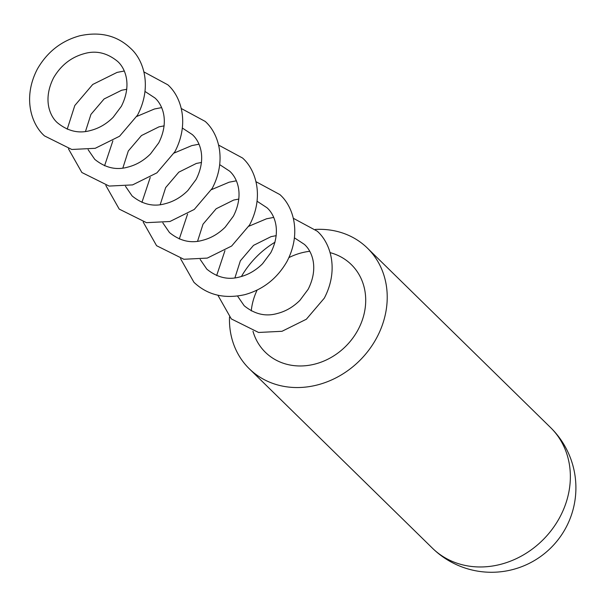 <?xml version="1.0" encoding="UTF-8"?>
<svg xmlns="http://www.w3.org/2000/svg" width="606" height="606" viewBox="0 0 606 606"><rect width="100%" height="100%" fill="white"/><g stroke="black" fill="none" stroke-linecap="round" stroke-linejoin="round"><path stroke-width="0.91" d="M229.5 317.044A84.423 73.174 -45.6 0 0 249.263 368.736A84.423 73.174 -45.6 0 0 376.22 338.671A84.423 73.174 -45.6 0 0 367.418 248.127A84.423 73.174 -45.6 0 0 315.34 229.432M275.033 242.18A84.423 73.174 -45.6 0 0 241.423 276.495M257.103 290.1A61.395 53.222 -45.6 0 0 251.255 310.901M252.982 331.262A61.395 53.222 -45.6 0 0 265.375 352.291A61.395 53.222 -45.6 0 0 357.707 330.421A61.395 53.222 -45.6 0 0 351.306 264.572A61.395 53.222 -45.6 0 0 330.028 252.619M309.636 251.308A61.395 53.222 -45.6 0 0 288.964 257.58M249.263 368.736L432.404 548.157A84.423 73.174 -45.6 0 0 559.361 518.092A84.423 73.174 -45.6 0 0 550.566 427.556L367.418 248.127M432.404 548.157A84.423 84.423 0 0 0 565.466 528.523A84.423 84.423 0 0 0 550.566 427.556M217.887 295.228L231.295 318.9L258.565 332.467L282.01 331.293L306.341 319.241L324.293 298.175C339.231 269.647 330.512 242.839 317.233 231.189L293.281 218.266M276.245 235.658L271.056 236.643L253.528 245.362L240.37 260.792L234.923 277.828M237.544 296.069L244.188 305.742C254.702 314.279 265.784 316.847 277.45 313.453C285.767 311.325 293.259 306.954 299.925 300.334L308.151 289.304C319.082 267.602 311.893 250.945 304.341 244.347L294.524 237.908M273.624 217.425L266.511 218.796L248.869 226.235M224.94 250.657L216.645 275.586M143.167 222.031L156.583 245.703L183.845 259.27L207.297 258.095L231.628 246.044L249.581 224.977C264.519 196.45 255.8 169.642 242.514 157.992L218.569 145.069M201.525 162.461L196.344 163.446L178.815 172.165L165.658 187.595L160.211 204.631M162.832 222.864L169.468 232.545C179.982 241.082 191.072 243.65 202.73 240.256C211.055 238.128 218.546 233.757 225.212 227.136L233.439 216.107C244.369 194.405 237.181 177.747 229.621 171.15L219.811 164.711M198.904 144.228L191.799 145.599L174.157 153.038M150.227 177.46L141.925 202.389M68.455 148.834L81.863 172.505L109.133 186.072L132.585 184.898L156.916 172.846L174.861 151.78C189.799 123.253 181.088 96.445 167.801 84.795L143.849 71.872M126.813 89.264L121.624 90.249L104.096 98.967L90.938 114.39L85.491 131.434M88.12 149.667L94.756 159.348C105.27 167.885 116.352 170.453 128.017 167.059C136.335 164.93 143.827 160.552 150.493 153.939L158.719 142.902C169.65 121.208 162.461 104.55 154.909 97.952L145.092 91.514M124.192 71.031L117.079 72.402L92.748 84.454L74.803 105.52L67.213 129.192M44.511 135.911L71.773 149.47L95.225 148.303L119.556 136.244L137.501 115.178C152.447 86.65 143.728 59.842 130.441 48.192C116.981 35.489 100.073 31.36 79.727 35.799C61.388 40.852 47.298 51.896 37.443 68.917C22.505 97.452 31.224 124.26 44.511 135.911M53.586 77.795C42.693 99.369 49.768 116.079 57.396 122.753C67.91 131.29 79 133.858 90.658 130.457C98.983 128.328 106.474 123.957 113.133 117.337L121.367 106.308C132.29 84.605 125.109 67.948 117.549 61.35C107.057 52.813 95.96 50.245 84.264 53.646C71.137 57.244 60.911 65.296 53.586 77.795M105.815 185.428L119.223 209.108L146.493 222.667L169.938 221.501L194.268 209.441L212.221 188.375C227.159 159.848 218.44 133.04 205.154 121.389L181.209 108.466M164.165 125.866L158.984 126.851L141.456 135.562L128.298 150.992L122.851 168.036M125.472 186.269L132.116 195.95C142.622 204.487 153.712 207.055 165.377 203.654C173.695 201.525 181.186 197.155 187.852 190.534L196.079 179.505C207.01 157.802 199.821 141.145 192.269 134.547L182.451 128.108M161.544 107.626L154.439 108.997L136.797 116.435M112.867 140.865L104.573 165.786M180.527 258.626L193.943 282.305C207.396 295.008 224.303 299.137 244.657 294.698C262.989 289.645 277.086 278.601 286.933 261.572C301.879 233.045 293.16 206.237 279.874 194.587L255.929 181.664M238.885 199.063L233.696 200.048L216.168 208.759L203.018 224.19L197.571 241.233M200.192 259.466L206.828 269.147C217.342 277.684 228.432 280.252 240.09 276.851C248.407 274.723 255.906 270.352 262.565 263.731L270.799 252.702C281.722 231.007 274.541 214.342 266.981 207.744L257.171 201.306M236.264 180.83L229.159 182.194L211.509 189.633M187.58 214.062L179.285 238.984"/></g></svg>

